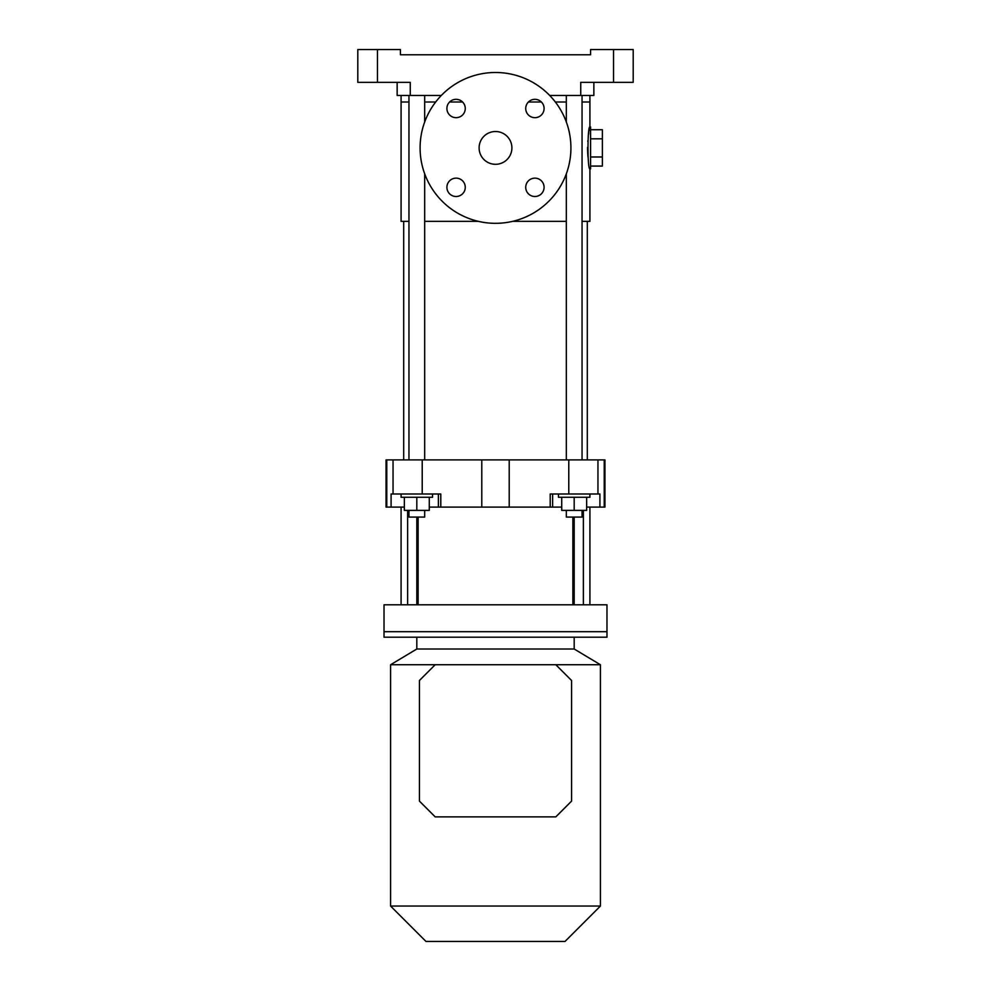 <?xml version="1.0" encoding="UTF-8"?>
<svg xmlns="http://www.w3.org/2000/svg" width="991" height="991" viewBox="0 0 991 991"><rect width="100%" height="100%" fill="white"/><g stroke="black" fill="none" stroke-linecap="round" stroke-linejoin="round"><path stroke-width="1.49" d="M441.329 95.446L410.262 95.446L410.262 82.34L357.801 82.34L357.801 49.55L400.426 49.55L400.426 54.79L590.574 54.79L590.574 49.55L633.199 49.55L633.199 82.34L580.738 82.34L580.738 95.446L549.671 95.446M410.262 95.446L397.143 95.446L397.143 82.34M580.738 95.446L593.857 95.446L593.857 82.34M408.949 221.352L401.082 221.352L401.082 102.011L408.949 102.011L401.082 102.011L401.082 95.446M424.681 102.011L435.668 102.011L424.681 102.011M449.592 102.011L462.586 102.011L449.592 102.011M528.414 102.011L541.408 102.011L528.414 102.011M555.332 102.011L566.319 102.011L555.332 102.011M589.112 130.936L589.918 126.922L589.918 102.011L582.051 102.011L589.918 102.011L589.918 95.446M420.097 147.907A75.403 75.403 0 0 1 533.208 82.6A75.403 75.403 0 0 1 533.208 213.214A75.403 75.403 0 0 1 420.097 147.907M525.726 187.324A9.179 9.179 0 0 1 539.5 179.371A9.179 9.179 0 0 1 539.5 195.264A9.179 9.179 0 0 1 525.726 187.324M525.726 108.49A9.179 9.179 0 0 1 539.5 100.549A9.179 9.179 0 0 1 539.5 116.442A9.179 9.179 0 0 1 525.726 108.49M446.904 108.49A9.179 9.179 0 0 1 460.679 100.549A9.179 9.179 0 0 1 460.679 116.442A9.179 9.179 0 0 1 446.904 108.49M446.904 187.324A9.179 9.179 0 0 1 460.679 179.371A9.179 9.179 0 0 1 460.679 195.264A9.179 9.179 0 0 1 446.904 187.324M479.111 147.907A16.389 16.389 0 0 1 503.701 133.711A16.389 16.389 0 0 1 503.701 162.103A16.389 16.389 0 0 1 479.111 147.907M590.574 147.907L590.574 126.922L589.918 126.922C587.366 125.622 587.366 170.167 589.918 168.891L590.574 168.891L590.574 147.907M512.607 221.352L566.319 221.352M582.051 221.352L589.918 221.352L589.918 168.891M424.681 221.352L478.393 221.352M588.072 157.557L587.836 155.042M587.824 154.943L587.787 154.262M587.774 154.175L587.7 153.048M587.688 152.8L587.564 148.997M587.564 148.96L587.564 147.275M587.787 141.416L587.849 140.635M588.468 134.912L588.629 133.859M588.716 133.327L588.84 132.484M590.574 138.827L602.379 138.827L602.379 129.734L590.574 129.734M602.379 138.827L602.379 156.987L590.574 156.987M602.379 156.987L602.379 166.079L590.574 166.079M404.353 507.107L386.069 507.107L386.069 459.898L604.931 459.898L604.931 507.107L604.225 507.107L604.225 459.898M552.631 493.989L552.631 507.107L550.216 507.107L550.216 493.989L599.914 493.989L599.914 507.107L604.225 507.107M391.086 507.107L391.086 493.989L440.784 493.989L440.784 507.107L550.216 507.107M552.631 507.107L561.724 507.107M429.276 507.107L440.784 507.107M586.647 507.107L599.914 507.107M574.185 604.807L574.185 517.079M583.365 604.807L583.365 510.39M407.635 604.807L407.635 510.39M416.815 604.807L416.815 517.079M384.025 604.807L606.975 604.807L606.975 631.688L384.025 631.688L606.975 631.688L606.975 637.201L384.025 637.201L384.025 604.807M566.319 510.39L566.319 517.079L582.051 517.079L582.051 510.39M582.051 459.898L582.051 95.446M589.918 493.989L589.918 497.271L558.453 497.271L558.453 493.989M561.724 497.271L561.724 510.39L586.647 510.39L586.647 497.271M574.185 497.271L574.185 510.39M404.353 497.271L404.353 510.39L429.276 510.39L429.276 497.271M416.815 497.271L416.815 510.39M432.547 493.989L432.547 497.271L401.082 497.271L401.082 493.989M408.949 510.39L408.949 517.079L424.681 517.079L424.681 510.39M424.681 459.898L424.681 173.809M424.681 122.004L424.681 95.446M572.872 604.807L572.872 517.079M418.128 604.807L418.128 517.079M390.59 906.047L600.41 906.047L565.006 941.45L425.994 941.45L390.59 906.047L390.59 664.738L555.827 664.738L571.559 680.483L571.559 801.124L555.827 816.869L435.173 816.869L419.441 801.124L419.441 680.483L435.173 664.738M574.185 637.201L574.185 649.006L600.41 664.738L555.827 664.738M574.185 649.006L416.815 649.006L390.59 664.738M416.815 637.201L416.815 649.006M377.472 49.55L377.472 82.34M613.528 49.55L613.528 82.34M386.775 507.107L386.775 459.898M393.043 493.989L393.043 459.898M481.787 507.107L481.787 459.898M422.216 493.989L422.216 459.898M509.213 507.107L509.213 459.898M568.784 493.989L568.784 459.898M597.957 493.989L597.957 459.898M438.369 493.989L438.369 507.107M587.304 459.898L587.304 221.352M403.696 459.898L403.696 221.352M401.082 604.807L401.082 507.107M589.918 604.807L589.918 507.107M566.319 459.898L566.319 173.809M566.319 122.004L566.319 95.446M408.949 459.898L408.949 95.446M600.41 664.738L600.41 906.047"/></g></svg>
